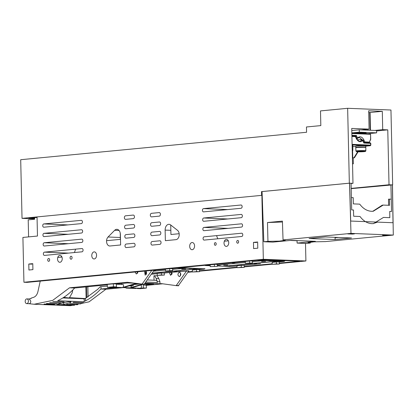 <?xml version="1.0" encoding="UTF-8"?>
<svg xmlns="http://www.w3.org/2000/svg" width="414" height="414" viewBox="0 0 414 414"><rect width="100%" height="100%" fill="white"/><g stroke="black" fill="none" stroke-linecap="round" stroke-linejoin="round"><path stroke-width="0.62" d="M34.657 218.861L22.03 218.359L20.7 159.706L306.577 132.273L306.453 126.979L320.829 125.602L320.493 110.911L347.646 108.302L349.344 183.179L261.503 191.61L261.591 195.372L262.191 195.392M347.646 108.302L390.956 110.026L392.658 184.903L389.02 184.758L351.191 188.386M37.053 217.412L28.861 218.199L34.652 218.432M261.591 195.372L22.03 218.359M389.02 184.758L387.773 129.861L382.717 129.66L374.732 130.431L376.585 130.503L376.636 132.853L368.269 133.655M370.489 130.26L370.085 112.499L382.303 111.325L368.677 110.781L369.091 129.121L351.734 128.428L352.982 183.324L349.344 183.179M382.303 111.325L382.717 129.66M261.503 191.61L262.062 191.63M352.982 183.324L351.082 183.505M387.773 129.861L376.59 130.938M352.542 163.872L353.333 163.799L353.199 157.92L354.394 157.806L358.094 151.803M376.636 132.853L359.311 132.164L359.259 129.815L351.786 130.529M359.259 129.815L374.732 130.431M369.091 129.121L361.106 129.887M370.085 112.499L368.719 112.587M353.333 163.799L352.537 163.768M352.154 146.841A5.009 0.336 178.7 0 1 352.816 146.996L352.857 148.874A5.009 0.336 178.7 0 1 352.831 148.911L352.868 150.323L352.247 150.924A4.419 0.3 178.7 0 0 352.283 150.924L352.593 150.831L352.764 157.905L353.199 157.92M354.394 157.806L353.965 157.786L357.665 151.783M352.764 157.905L353.965 157.786M359.311 132.164L351.838 132.884M367.782 130.151L367.761 129.251M370.178 130.25L369.774 112.484M363.052 129.965L363.047 129.701M364.315 130.012L364.304 129.582M364.134 133.489A6.189 0.419 178.7 0 0 364.537 133.458A6.189 0.419 178.7 0 0 366.173 133.132A6.189 0.419 178.7 0 0 362.234 132.832A6.189 0.419 178.7 0 0 355.44 133.096A6.189 0.419 178.7 0 0 355.077 133.132M305.506 243.416L305.905 260.97L263.33 259.278L261.881 195.382M175.976 239.654L165.372 240.674L165.134 230.096A5.434 3.679 -87.7 0 1 169.031 224.31A5.434 3.679 -87.7 0 1 170.625 224.926L177.513 230.339A4.947 3.353 -87.7 0 1 179.122 235.742A4.947 3.353 -87.7 0 1 175.976 239.654M108.059 236.999A4.947 3.353 -87.7 0 0 106.662 242.48A4.947 3.353 -87.7 0 0 109.705 245.994A4.947 3.353 -87.7 0 0 110.015 245.988L120.619 244.969L120.376 234.391A5.434 3.679 -87.7 0 0 116.908 229.315A5.434 3.679 -87.7 0 0 114.673 230.298L108.059 236.999L120.334 237.491M257.782 248.183L257.643 241.983L253.466 242.381L253.606 248.586L257.782 248.183M256.566 242.506L253.466 242.381M32.913 269.633L32.778 263.646L28.789 264.028L28.923 270.016L32.913 269.633M31.883 264.153L28.789 264.028M57.546 259.05A3.467 2.349 -87.7 0 0 59.756 262.285A3.467 2.349 -87.7 0 0 62.245 258.595A3.467 2.349 -87.7 0 0 60.03 255.36A3.467 2.349 -87.7 0 0 57.546 259.05M61.546 256.282A3.467 2.349 -87.7 0 0 61.034 257.115M47.719 259.992A1.423 0.963 -87.7 0 0 48.624 261.322A1.423 0.963 -87.7 0 0 49.649 259.806A1.423 0.963 -87.7 0 0 48.738 258.476A1.423 0.963 -87.7 0 0 47.719 259.992M70.069 257.844A1.475 0.999 -87.7 0 0 71.011 259.221A1.475 0.999 -87.7 0 0 72.072 257.653A1.475 0.999 -87.7 0 0 71.13 256.276A1.475 0.999 -87.7 0 0 70.069 257.844M91.773 255.645A3.54 2.396 -87.7 0 0 94.035 258.952A3.54 2.396 -87.7 0 0 96.571 255.19A3.54 2.396 -87.7 0 0 94.314 251.883A3.54 2.396 -87.7 0 0 91.773 255.645M189.69 246.051A3.607 2.443 -87.7 0 0 191.987 249.72A3.607 2.443 -87.7 0 0 194.575 246.185A3.607 2.443 -87.7 0 0 192.277 242.516A3.607 2.443 -87.7 0 0 189.69 246.051M214.395 244.058A1.33 0.9 -87.7 0 0 215.244 245.3A1.33 0.9 -87.7 0 0 216.196 243.887A1.33 0.9 -87.7 0 0 215.347 242.645A1.33 0.9 -87.7 0 0 214.395 244.058M236.736 241.916A1.392 0.942 -87.7 0 0 237.626 243.215A1.392 0.942 -87.7 0 0 238.624 241.735A1.392 0.942 -87.7 0 0 237.734 240.43A1.392 0.942 -87.7 0 0 236.736 241.916M224.021 243.137A3.488 2.36 -87.7 0 0 226.241 246.392A3.488 2.36 -87.7 0 0 228.745 242.682A3.488 2.36 -87.7 0 0 226.52 239.421A3.488 2.36 -87.7 0 0 224.021 243.137M228.036 240.337A3.488 2.36 -87.7 0 0 227.659 240.891M28.592 236.891L28.204 219.875L34.667 219.254L34.631 217.645M279.352 263.102L299.7 261.146L263.314 259.702L27.024 282.379L23.929 282.255L22.91 237.439L37.472 236.042L37.043 216.92M272.184 263.79L244.219 266.471M237.046 267.159L199.496 270.766M192.329 271.449L188.158 271.853M172.162 273.39L171.36 273.463M305.905 260.97L279.362 263.521M272.195 264.21L244.224 266.89M237.056 267.579L199.507 271.186M192.339 271.874L187.842 272.303M172.095 273.814L171.406 273.882M263.33 259.278L23.929 282.255M133.929 246.837L126.265 247.572A1.78 1.206 -87.7 0 1 126.151 247.577A1.78 1.206 -87.7 0 1 125.018 245.833A1.78 1.206 -87.7 0 1 126.182 244.027L133.846 243.287A1.78 1.206 -87.7 0 1 133.96 243.287A1.78 1.206 -87.7 0 1 135.093 245.031A1.78 1.206 -87.7 0 1 133.929 246.837M159.669 234.94L152 235.68A1.78 1.206 -87.7 0 1 151.891 235.68A1.78 1.206 -87.7 0 1 150.758 233.936A1.78 1.206 -87.7 0 1 151.922 232.13L159.587 231.395A1.78 1.206 -87.7 0 1 159.701 231.39A1.78 1.206 -87.7 0 1 160.834 233.134A1.78 1.206 -87.7 0 1 159.669 234.94M133.717 237.434L126.047 238.169A1.78 1.206 -87.7 0 1 125.939 238.169A1.78 1.206 -87.7 0 1 124.805 236.43A1.78 1.206 -87.7 0 1 125.97 234.619L133.634 233.884A1.78 1.206 -87.7 0 1 133.748 233.884A1.78 1.206 -87.7 0 1 134.881 235.623A1.78 1.206 -87.7 0 1 133.717 237.434M159.457 225.537L151.788 226.272A1.78 1.206 -87.7 0 1 151.679 226.277A1.78 1.206 -87.7 0 1 150.541 224.533A1.78 1.206 -87.7 0 1 151.705 222.727L159.374 221.992A1.78 1.206 -87.7 0 1 159.483 221.987A1.78 1.206 -87.7 0 1 160.622 223.731A1.78 1.206 -87.7 0 1 159.457 225.537M133.505 228.031L125.835 228.766A1.78 1.206 -87.7 0 1 125.727 228.766A1.78 1.206 -87.7 0 1 124.588 227.027A1.78 1.206 -87.7 0 1 125.758 225.216L133.422 224.481A1.78 1.206 -87.7 0 1 133.531 224.481A1.78 1.206 -87.7 0 1 134.669 226.22A1.78 1.206 -87.7 0 1 133.505 228.031M159.24 216.134L151.576 216.869A1.78 1.206 -87.7 0 1 151.462 216.874A1.78 1.206 -87.7 0 1 150.329 215.13A1.78 1.206 -87.7 0 1 151.493 213.324L159.162 212.589A1.78 1.206 -87.7 0 1 159.271 212.584A1.78 1.206 -87.7 0 1 160.404 214.328A1.78 1.206 -87.7 0 1 159.24 216.134M133.287 218.623L125.623 219.363A1.78 1.206 -87.7 0 1 125.509 219.363A1.78 1.206 -87.7 0 1 124.376 217.619A1.78 1.206 -87.7 0 1 125.54 215.813L133.21 215.078A1.78 1.206 -87.7 0 1 133.318 215.073A1.78 1.206 -87.7 0 1 134.452 216.817A1.78 1.206 -87.7 0 1 133.287 218.623M159.882 244.348L152.217 245.083A1.78 1.206 -87.7 0 1 152.104 245.083A1.78 1.206 -87.7 0 1 150.97 243.344A1.78 1.206 -87.7 0 1 152.135 241.533L159.799 240.798A1.78 1.206 -87.7 0 1 159.913 240.798A1.78 1.206 -87.7 0 1 161.046 242.537A1.78 1.206 -87.7 0 1 159.882 244.348M44.443 252.147A1.64 1.107 -87.7 0 0 43.366 253.808A1.64 1.107 -87.7 0 0 44.412 255.417A1.64 1.107 -87.7 0 0 44.515 255.412L81.993 251.815A1.64 1.107 -87.7 0 0 83.069 250.149A1.64 1.107 -87.7 0 0 82.024 248.545A1.64 1.107 -87.7 0 0 81.92 248.55L44.443 252.147L68.569 253.104M44.226 242.744A1.64 1.107 -87.7 0 0 43.154 244.405A1.64 1.107 -87.7 0 0 44.2 246.014A1.64 1.107 -87.7 0 0 44.303 246.009L81.781 242.413A1.64 1.107 -87.7 0 0 82.857 240.746A1.64 1.107 -87.7 0 0 81.812 239.142A1.64 1.107 -87.7 0 0 81.708 239.147L44.226 242.744L68.357 243.701M44.013 233.336A1.64 1.107 -87.7 0 0 42.942 235.002A1.64 1.107 -87.7 0 0 43.987 236.606A1.64 1.107 -87.7 0 0 44.091 236.606L81.568 233.01A1.64 1.107 -87.7 0 0 82.64 231.343A1.64 1.107 -87.7 0 0 81.594 229.739A1.64 1.107 -87.7 0 0 81.496 229.739L44.013 233.336L68.139 234.298M43.801 223.933A1.64 1.107 -87.7 0 0 42.73 225.599A1.64 1.107 -87.7 0 0 43.775 227.203A1.64 1.107 -87.7 0 0 43.874 227.203L81.356 223.607A1.64 1.107 -87.7 0 0 82.427 221.94A1.64 1.107 -87.7 0 0 81.382 220.336A1.64 1.107 -87.7 0 0 81.279 220.336L43.801 223.933L67.927 224.895M204.149 236.818A1.64 1.107 -87.7 0 0 203.072 238.485A1.64 1.107 -87.7 0 0 204.118 240.089A1.64 1.107 -87.7 0 0 204.221 240.084L241.704 236.487A1.64 1.107 -87.7 0 0 242.775 234.826A1.64 1.107 -87.7 0 0 241.729 233.217A1.64 1.107 -87.7 0 0 241.626 233.222L204.149 236.818M203.936 227.415A1.64 1.107 -87.7 0 0 202.86 229.082A1.64 1.107 -87.7 0 0 203.905 230.686A1.64 1.107 -87.7 0 0 204.009 230.681L241.486 227.084A1.64 1.107 -87.7 0 0 242.563 225.418A1.64 1.107 -87.7 0 0 241.517 223.814A1.64 1.107 -87.7 0 0 241.414 223.819L203.936 227.415L228.062 228.373M203.719 218.012A1.64 1.107 -87.7 0 0 202.648 219.674A1.64 1.107 -87.7 0 0 203.693 221.283A1.64 1.107 -87.7 0 0 203.797 221.278L241.274 217.681A1.64 1.107 -87.7 0 0 242.35 216.015A1.64 1.107 -87.7 0 0 241.305 214.411A1.64 1.107 -87.7 0 0 241.202 214.416L203.719 218.012L227.85 218.97M203.507 208.609A1.64 1.107 -87.7 0 0 202.436 210.271A1.64 1.107 -87.7 0 0 203.481 211.88A1.64 1.107 -87.7 0 0 203.584 211.875L241.062 208.278A1.64 1.107 -87.7 0 0 242.133 206.612A1.64 1.107 -87.7 0 0 241.088 205.008A1.64 1.107 -87.7 0 0 240.989 205.008L203.507 208.609L227.633 209.567M288.868 260.716L261.617 259.863M204.883 268.846L180.25 267.672M284.739 261.182L260.101 260.008M176.493 285.681L178.688 285.769L178.475 285.541L188.794 270.958L172.058 272.267L170.594 275.367L169.269 272.536L164.337 273.007M157.17 273.695L151.276 274.265M169.269 272.536L171.437 272.624L171.707 274.72M228.321 240.829L224.352 241.212M217.774 238.785L216.548 235.628M179.169 233.713L170.941 234.505L170.723 225.004M106.564 240.679L120.376 239.354L120.231 233.056M75.607 249.156L74.437 252.54M61.945 257.027L57.774 257.425M125.654 287.673A1.697 1.149 -87.7 0 0 126.394 288.118A1.697 1.149 -87.7 0 0 126.498 288.118L126.565 288.113A1.697 1.149 -87.7 0 0 127.222 287.735M126.565 288.113L136.009 288.486A1.697 1.149 -87.7 0 0 136.667 288.113M136.009 288.486L126.498 288.118M110.895 287.425A1.697 1.149 -87.7 0 0 111.237 287.518A1.697 1.149 -87.7 0 0 111.34 287.513L111.407 287.507A1.697 1.149 -87.7 0 0 111.847 287.337M120.572 287.88A1.697 1.149 -87.7 0 0 120.676 287.896A1.697 1.149 -87.7 0 0 120.784 287.89L120.852 287.885A1.697 1.149 -87.7 0 0 121.509 287.507M162.956 273.074A0.352 0.259 84.5 0 1 162.904 273.08L161.377 273.023L161.424 274.948L164.384 275.067L157.206 275.351L161.424 274.948M164.337 272.945L164.384 275.067M161.377 273.023L157.165 273.426L157.206 275.351M137.143 272.055L137.489 272.07L137.515 273.318M165.491 270.911L172.669 270.627L165.491 270.911L165.45 269.095M169.668 268.691L169.709 270.508M170.946 268.567A0.352 0.259 84.5 0 0 171.101 268.639L172.622 268.696L172.669 270.627M152 273.24L198.87 268.743L204.05 269.131L196.515 269.649L196.557 271.574L199.522 271.693L192.344 271.982L196.557 271.574M199.47 269.571L199.522 271.693M196.515 269.649L192.298 270.052L192.344 271.982M242.811 265.41A0.352 0.259 84.5 0 1 242.759 265.415L241.233 265.358L241.274 267.284L244.239 267.403L237.062 267.687L241.274 267.284M244.188 265.281L244.239 267.403M241.233 265.358L237.015 265.762L237.062 267.687M210.208 266.621L217.386 266.337L210.208 266.621L210.167 264.8M214.385 264.396L214.426 266.218M215.663 264.272A0.352 0.259 84.5 0 0 215.818 264.344L217.345 264.406L217.386 266.337M245.347 263.247L252.524 262.962L245.347 263.247L245.305 261.431M249.518 261.027L249.559 262.843M250.801 260.903A0.352 0.259 84.5 0 0 250.951 260.975L252.478 261.037L252.524 262.962M217.376 265.928L224.321 266.3L278.72 261.079L283.906 261.467L276.366 261.984L276.412 263.915L279.372 264.028L272.195 264.318L276.412 263.915M279.326 261.912L279.372 264.028M276.366 261.984L272.153 262.388L272.195 264.318M29.047 303.705L34.139 304.249L70.52 305.698L89.062 301.842L105.906 289.251L120.241 287.875M121.167 287.787L123.31 287.58M146.333 285.37L162.733 283.797M180.514 272.95L180.39 275.957M176.281 285.453L186.626 270.87M176.312 285.453L178.475 285.541M72.807 289.96L72.155 292.926L69.412 297.816M72.916 297.878L83.193 298.458M85.134 298.541L70.364 297.718L69.992 298.064M87.856 286.747L88.084 296.879M154.044 280.216L153.941 275.75L157.103 275.796L158.785 278.581L159.959 281.784L159.99 283.766L144.972 283.171M176.183 285.634L161.465 283.626L159.99 283.766M179.417 276.604C181.306 274.958 181.275 273.494 179.319 272.221C177.43 273.866 177.466 275.326 179.417 276.604L179.283 276.609M151.778 270.404L142.095 284.092L144.258 284.18L154.168 270.176M128.516 282.436L129.323 282.55M137.143 271.812L137.489 273.359M146.297 271.589L146.173 274.596M134.98 272.019L136.377 274.006L137.955 271.734M40.23 281.111L37.938 291.57C37.198 294.582 35.78 296.496 33.679 297.299L30.993 298.189L31.003 298.649L28.701 298.97M26.698 303.607L28.975 303.69C30.093 303.674 30.708 302.846 30.812 301.195L29.311 298.996L26.884 298.898A2.355 1.594 -87.7 0 0 25.192 301.408A2.355 1.594 -87.7 0 0 26.698 303.607A2.355 1.594 -87.7 0 0 28.39 301.102A2.355 1.594 -87.7 0 0 26.884 298.898M34.139 304.249L52.676 300.398L69.521 287.802L127.248 282.265L142.095 284.092M144.502 271.103L145.2 275.243L145.707 270.989M180.613 271.382A0.352 0.259 84.5 0 0 180.639 271.382L175.821 271.843A0.352 0.259 84.5 0 0 175.986 271.765M145.888 273.825L146.546 273.763M174.465 271.589L176.788 271.47L174.465 271.589M137.505 272.748L137.8 272.722M146.101 271.926L146.442 271.889M153.428 271.222L165.471 270.068M171.101 268.639L177.109 268.06L185.006 268.189L172.638 269.379M153.894 270.565L155.478 270.621L153.76 270.751M260.468 263.718A0.352 0.259 84.5 0 0 260.494 263.718L255.676 264.179A0.352 0.259 84.5 0 0 255.842 264.101M254.315 263.925L256.639 263.806L254.315 263.925M217.36 265.084L245.326 262.404M250.951 260.975L256.965 260.396L264.862 260.525L252.493 261.715M229.165 262.978L233.527 262.647A0.352 0.259 -95.5 0 1 233.372 262.574M229.17 263.123L228.735 263.107A0.352 0.259 -95.5 0 1 228.58 263.035M234.883 262.9L232.559 263.019L234.883 262.9M105.906 289.251L100.747 289.044C96.069 294.064 91.013 297.976 85.579 300.781L83.607 301.739C84.596 300.652 84.575 299.664 83.54 298.768L62.814 297.945M58.063 304.233L64.434 302.494L69.857 301.578L71.105 302.013L70.101 302.717L63.746 304.456L58.291 304.74C56.718 304.673 56.646 304.502 58.063 304.233L57.044 304.549M65.277 305.491L61.256 305.113M77.584 304.632L66.659 304.388L77.615 304.73M74.396 305.221L62.726 304.885L74.427 305.289M80.797 303.897L69.842 303.586L80.766 303.767M73.475 302.215L72.952 302.51L83.975 302.789L73.475 302.215M143.265 285.018L143.332 287.958L146.396 288.082L146.328 285.142L143.265 285.018L153.734 283.963L144.491 283.854M115.087 287.673L100.747 289.044M69.521 287.802L74.68 288.009C70.049 293.029 65.039 296.941 59.652 299.746L57.681 300.709L83.607 301.739M106.941 284.863L74.68 288.009M106.941 284.915L107.288 284.827M107.345 287.352L107.278 284.413L113.348 283.828L113.415 286.767L107.345 287.352L110.409 287.471L116.479 286.892L113.415 286.767M133.903 283.171L127.667 282.922L116.412 283.952L113.348 283.828M139.797 283.978L133.267 284.604M144.672 283.595L145.169 283.616M144.828 283.373L145.63 283.409L144.745 283.492M135.797 283.818L139.751 283.973M68.181 297.935L69.987 297.759M71.011 297.945L70.427 297.723C71.374 297.961 71.156 298.075 69.775 298.054L64.775 297.495M63.461 297.542L64.543 297.713L63.264 297.666M107.314 286.058L100.214 286.742L97.704 289.339L85.527 298.334L84.28 298.97L83.54 298.768M85.838 286.938L86.091 298.028M86.588 286.866L86.831 297.614M154.505 275.693L156.187 278.477L158.785 278.581M159.959 281.784L157.356 281.68L156.187 278.477M157.356 281.68L157.372 282.529L145.754 282.069M142.307 284.32L144.258 284.18M46.503 303.493L56.728 303.99L46.534 303.488M44.081 304.016L54.617 304.435L44.081 304.016M49.685 302.66L59.911 303.193L60.641 302.97L49.716 302.655M52.857 301.552L64.092 301.842L63.156 302.122L52.889 301.542M145.868 273.711L146.572 273.644M152.088 273.116L199.041 268.608L185.006 268.189M224.16 266.197L278.896 260.944L264.862 260.525M72.533 297.806L70.364 297.718M146.396 288.082L140.325 288.661L137.262 288.542L143.332 287.958M137.251 288.134L137.262 288.542M140.175 285.189L141.122 285.225A1.77 1.195 92.3 0 1 141.365 287.104A1.77 1.195 92.3 0 1 140.294 288.248A1.77 1.195 92.3 0 1 140.186 288.253A1.77 1.195 92.3 0 1 140.077 288.242M116.412 283.952L116.479 286.892M136.667 283.549L123.755 287.549L122.544 287.502A1.77 1.195 -87.7 0 0 123.465 286.265A1.77 1.195 -87.7 0 0 123.191 284.511L116.417 284.242M135.72 283.419L122.544 287.502M133.22 284.609L133.246 285.784L129.887 285.65M141.826 284.252L130.338 287.813A1.77 1.195 -87.7 0 0 131.321 285.971L129.137 285.883M133.246 285.784L131.321 285.971M142.902 284.346L131.548 287.859L130.338 287.813M146.644 283.678L146.665 284.641M155.721 280.288A2.355 1.594 92.3 0 1 155.866 280.288A2.355 1.594 92.3 0 1 157.372 282.483M121.69 283.497L121.421 284.444M63.151 301.801L63.156 302.122M185.731 269.048L181.689 269.229M182.056 269.157L185.368 268.991M189.032 268.489L191.454 268.5L189.032 268.489M146.639 272.836L145.842 272.904M145.878 272.645L146.623 272.619M265.586 261.384L261.539 261.57M261.907 261.498L265.224 261.327M268.888 260.825L271.305 260.836L268.888 260.825M220.31 265.767L217.888 265.757L220.31 265.767M223.979 265.136L227.286 265.095L223.612 265.208M227.653 265.022L227.291 264.965M123.532 287.539L122.653 287.507M335.061 237.326L335.076 237.786L338.481 237.46M335.107 239.551L309.082 238.516L325.487 236.943L351.507 237.978L335.107 239.551L335.066 237.786M393.3 235.074L350.979 233.392L349.519 183.185L351.077 183.247L351.683 209.914L353.489 209.986L353.67 216.232L360.009 216.486C363.357 220.983 367.321 223.374 371.901 223.653L373.516 223.607L383.488 217.422L389.822 217.671L389.724 211.43L391.53 211.502L390.925 184.835L392.482 184.892L393.3 235.074L325.368 241.595L313.884 241.838L308.083 242.64L310.267 243.044L306.137 243.437L297.107 243.08L297.024 240.731L298.002 240.637M377.521 222.116L373.04 223.643M352.309 234.086L347.77 233.905L354.415 233.884L352.309 234.086L352.298 233.801M387.043 235.468L389.15 235.266L384.611 235.085L382.505 235.287L387.043 235.468L387.038 235.183M310.257 242.138L310.267 243.044M267.491 222.541L282.41 221.107L283.047 239.913L285.23 240.311L279.44 241.114L267.946 241.362L267.491 222.541L282.441 222.013M349.519 183.185L262.057 191.578L263.816 241.755L267.946 241.362M350.979 233.392L283.047 239.913M297.107 243.08L315.375 241.326L291.12 240.363L272.852 242.118L263.816 241.755M290.142 240.456L297.024 240.731M372.76 211.3L382.257 205.168L383.209 205.08L373.237 211.264L371.622 211.311C367.042 211.031 363.078 208.64 359.73 204.143L353.39 203.89L353.209 197.644L351.403 197.571L351.077 183.247L349.597 183.19L350.699 221.05L393.021 222.732L392.405 184.892L351.201 188.644L390.925 184.835L391.251 199.16L388.498 199.175L388.596 205.292M383.209 205.08L389.543 205.328L389.445 199.087M361.065 139.471L360.91 139.787L361.479 140.263L360.91 139.787M361.086 140.155L361.815 139.828L362.364 140.429M370.633 143.384L363.854 143.058L362.783 140.631L362.11 140.196A0.59 0.43 -95.5 0 1 362.328 140.082L361.453 140.258L361.815 139.828M356.33 138.411L356.361 138.649C358.182 141.888 360.32 142.545 362.783 140.631L363.834 142.494M355.155 136.071L351.905 135.942L355.155 136.071L356.361 138.649M356.677 138.488L356.309 138.918M357.463 137.909L357.339 138.421L357.463 137.909L356.697 138.224L355.838 136.278L356.392 135.481L357.463 137.909C359.926 135.994 362.069 136.651 363.885 139.891L363.119 140.206L364.066 142.359L364.781 141.919L363.885 139.891M361.836 139.849L361.531 139.43L357.349 139.828M370.571 139.461L370.587 134.302L370.701 139.435L369.407 142.106L370.514 139.409M351.895 135.3L356.392 135.481L355.605 136.092A0.352 0.259 -95.5 0 1 355.838 136.278L355.554 136.304M364.294 142.545L364.781 141.919L369.407 142.106A0.59 0.398 -87.7 0 1 369.04 142.732M369.391 142.452L369.065 142.732A0.59 0.43 84.5 0 0 369.065 142.732L369.065 142.732M352.154 146.825A5.009 0.336 178.7 0 0 352.806 146.644L352.78 145.469A5.009 0.336 178.7 0 0 352.117 145.314M352.806 146.644A5.009 0.336 178.7 0 0 352.148 146.489M352.857 148.874A5.009 0.336 178.7 0 0 352.775 148.817L352.806 150.225A5.009 0.336 178.7 0 0 352.231 150.132M352.226 150.831L352.806 150.225M365.076 147.353A5.009 0.336 178.7 0 0 365.8 147.161L365.774 145.982A5.009 0.336 178.7 0 0 363.233 145.749A5.009 0.336 178.7 0 0 358.193 145.868A5.009 0.336 178.7 0 0 355.761 146.209L355.786 147.389A5.009 0.336 178.7 0 0 356.526 147.544M365.8 147.161A5.009 0.336 178.7 0 0 363.259 146.923A5.009 0.336 178.7 0 0 358.219 147.042A5.009 0.336 178.7 0 0 355.786 147.389M363.74 147.286L357.851 147.42M355.952 151.089L356.563 151.664L363.187 151.71L365.588 151.348L356.563 151.664A4.419 0.3 178.7 0 0 363.166 151.71A4.419 0.3 178.7 0 0 365.277 151.441L365.857 150.841L365.826 149.428A5.009 0.336 178.7 0 0 365.852 149.392L365.81 147.513A5.009 0.336 178.7 0 0 363.264 147.275A5.009 0.336 178.7 0 0 358.224 147.394A5.009 0.336 178.7 0 0 355.797 147.741L355.838 149.62A5.009 0.336 178.7 0 0 355.864 149.656M356.506 151.571L365.22 151.348A4.419 0.3 178.7 0 0 358.617 151.301A4.419 0.3 178.7 0 0 356.506 151.571L355.895 150.996L355.864 149.583A5.009 0.336 178.7 0 0 355.838 149.62M365.852 149.392A5.009 0.336 178.7 0 0 365.769 149.335L365.8 150.743A5.009 0.336 178.7 0 0 358.301 150.686A5.009 0.336 178.7 0 0 355.895 150.996M365.22 151.348L365.8 150.743M360.123 151.721L360.118 151.327M170.842 230.324L165.134 230.096M119.061 230.474L114.673 230.298M120.784 287.89L111.34 287.513M120.852 287.885L111.407 287.507M162.904 273.08L175.821 271.843M145.935 274.016L146.463 274.037L145.935 274.021M152.383 274.089A0.352 0.259 84.5 0 0 152.409 274.089L157.17 273.633L152.409 274.089A0.352 0.259 84.5 0 0 152.435 274.084M154.101 270.27L165.45 269.178M137.955 271.817L137.143 271.894M242.759 265.415L255.676 264.179M224.341 266.295L232.238 266.425L237.02 265.969L232.264 266.425A0.352 0.259 84.5 0 0 232.29 266.425M232.238 266.425A0.352 0.259 84.5 0 0 232.264 266.425L224.321 266.3M210.172 264.888L205.297 265.353A0.352 0.259 -95.5 0 1 205.147 265.286M205.297 265.353L210.188 265.736L205.37 265.545M233.527 262.647L245.305 261.519M228.735 263.107L215.818 264.344M203.936 268.945L204.164 268.624M179.94 267.987L180.168 267.682M204.925 268.665L204.076 269.131L198.068 269.711M229.408 266.497L229.159 266.171M205.411 265.545L204.407 265.115M283.787 261.281L284.02 260.96M259.795 260.323L260.023 260.018M284.78 261.006L283.932 261.467L277.918 262.046M63.704 302.748L63.746 304.456M58.276 304.192L58.291 304.74M70.075 301.589L70.101 302.717M85.527 298.334L85.579 300.781M100.985 286.669L101.042 289.019M83.204 302.603L83.214 302.919M131.44 287.854L130.808 287.834M352.806 146.54L355.771 146.659L352.806 146.54M361.551 139.523L361.391 140.046M355.191 136.071L356.501 138.452C358.162 140.796 359.378 141.707 360.154 141.179L362.11 140.196L361.453 140.258M362.328 140.082L362.928 140.434M363.911 142.53L370.188 142.778L370.602 143.327L370.644 145.091A0.59 0.398 -87.7 0 1 370.256 145.718A0.59 0.43 84.5 0 0 370.297 145.712L365.779 146.147L370.256 145.718L352.112 144.993M370.675 145.143L352.097 144.351M355.466 136.62L351.921 136.475M370.297 145.712L370.83 145.117L370.794 143.353L370.188 142.778M369.272 142.866L369.029 142.597M356.413 138.25L356.697 138.224A0.59 0.43 -95.5 0 0 357.122 138.53L356.563 138.587M357.339 138.421A0.59 0.43 -95.5 0 1 357.122 138.53L359.295 137.438L362.788 140.237M357.546 138.224L359.295 137.438M364.263 142.54A0.352 0.259 -95.5 0 1 364.066 142.359L363.787 142.385M370.432 134.333L370.023 133.727A0.59 0.398 92.3 0 1 370.395 134.276L351.853 133.541M369.981 133.727A0.59 0.398 92.3 0 1 370.023 133.727L351.843 133.003L369.981 133.727M135.833 288.496L126.394 288.118M120.676 287.896L111.237 287.518M162.93 273.08L175.846 271.843M242.785 265.415L255.702 264.179M64.822 297.495L63.601 297.449M72.564 297.806L70.396 297.718M155.866 280.288L147.255 279.942M140.186 288.253L113.389 287.187M363.875 142.525L370.225 142.778M361.479 139.435L361.769 139.834M352.247 150.965L352.593 150.831"/></g></svg>
